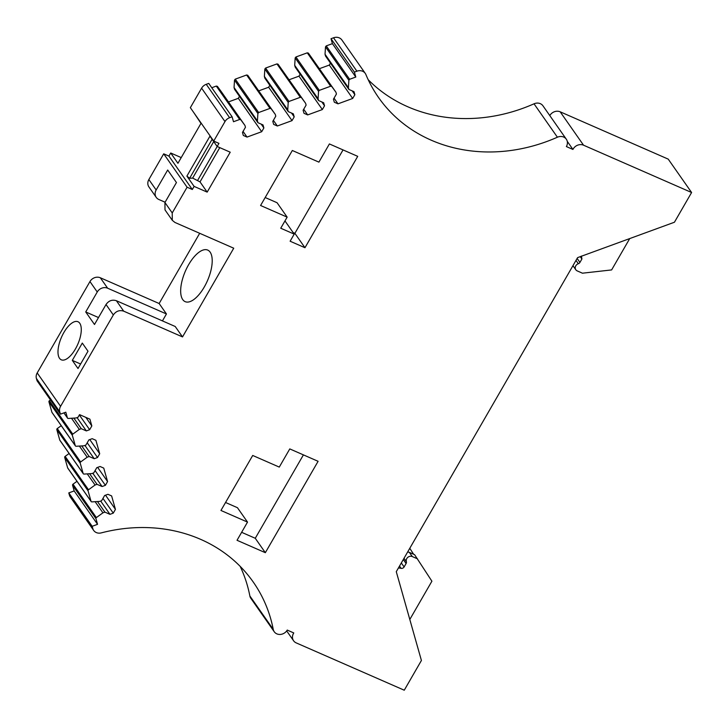 <?xml version="1.0" encoding="UTF-8"?>
<svg xmlns="http://www.w3.org/2000/svg" width="728" height="728" viewBox="0 0 728 728"><rect width="100%" height="100%" fill="white"/><g stroke="black" fill="none" stroke-linecap="round" stroke-linejoin="round"><path stroke-width="1.09" d="M213.714 141.077L224.979 121.576L201.601 88.179L190.345 107.68L213.714 141.077L218.946 143.371L217.153 146.474L209.946 136.172L186.896 176.094L194.103 186.395L192.31 189.498L187.087 187.214L172.227 212.94L172.299 220.32L174.92 222.45L233.734 248.203L182.519 336.918L123.705 311.165C119.501 309.828 116.043 311.093 113.322 314.96L60.579 406.324L37.201 372.927A7.89 6.907 -35 0 0 36.4 378.469L37.046 380.762L60.424 414.159L65.802 412.194L67.404 417.845L63.928 412.876M165.083 202.22L158.85 199.49A7.89 6.907 -35 0 1 156.229 197.361A7.89 6.907 -35 0 1 156.156 189.981L167.686 170.015L176.449 182.537L164.928 202.502L165.001 209.892L172.299 220.32M162.444 320.893L166.448 313.959L159.141 303.521L199.69 233.297M37.201 372.927L89.953 281.563L97.252 292.001L85.731 311.957L94.494 324.488L106.024 304.522C108.745 300.655 112.203 299.39 116.398 300.728L175.211 326.49L182.519 336.918M180.662 291.337A28.146 12.03 -66.4 0 0 185.149 301.647A28.146 12.03 -66.4 0 0 202.521 289.853A28.146 12.03 -66.4 0 0 212.212 260.397A28.146 12.03 -66.4 0 0 207.726 250.086A28.146 12.03 -66.4 0 0 190.354 261.88A28.146 12.03 -66.4 0 0 180.662 291.337M60.424 414.159L59.778 411.866A7.89 6.907 -35 0 1 60.579 406.324M85.831 417.381L91.828 425.944L89.908 419.164L79.543 414.632L78.032 417.253L76.076 417.972L68.323 418.454A1.056 0.919 -35 0 1 67.404 417.845M91.828 425.944L89.653 429.711L86.35 430.912L81.272 428.692L79.316 429.402L72.764 434.152L49.386 400.755A1.056 0.919 -35 0 0 48.958 401.856L51.897 412.257A1.056 0.919 -35 0 0 52.207 412.694M89.772 439.566L99.7 453.753L95.887 440.304L92.192 438.684L88.889 439.885L85.904 445.063L83.948 445.782L76.194 446.264A1.056 0.919 -35 0 1 75.275 445.654L72.327 435.253A1.056 0.919 -35 0 1 72.764 434.152M99.7 453.753L97.525 457.521L94.221 458.722L89.144 456.502L87.187 457.211L80.635 461.962L57.266 428.565A1.056 0.919 -35 0 0 56.83 429.666L59.769 440.067A1.056 0.919 -35 0 0 60.078 440.504M97.643 467.376L107.571 481.563L103.758 468.113L100.064 466.493L96.76 467.695L93.775 472.872L91.819 473.591L84.066 474.074A1.056 0.919 -35 0 1 83.147 473.464L80.198 463.063A1.056 0.919 -35 0 1 80.635 461.962M107.571 481.563L105.396 485.33L102.093 486.531L97.015 484.311L95.059 485.021L88.507 489.771L65.138 456.374A1.056 0.919 -35 0 0 64.701 457.475L67.649 467.877A1.056 0.919 -35 0 0 67.95 468.313M105.515 495.186L115.443 509.373L111.63 495.923L107.935 494.303L104.632 495.504L101.647 500.682L99.691 501.401L91.937 501.883A1.056 0.919 -35 0 1 91.018 501.274L88.079 490.872A1.056 0.919 -35 0 1 88.507 489.771M115.443 509.373L113.268 513.14L109.964 514.341L104.887 512.121L102.93 512.831L96.378 517.581L73.009 484.184A1.056 0.919 -35 0 0 72.573 485.285L74.174 490.936L68.787 492.901L69.442 495.195A7.89 6.907 -35 0 0 70.316 497.042L93.684 530.439A7.89 6.907 -35 0 1 92.82 528.592L69.442 495.195M92.82 528.592L92.165 526.298L97.543 524.333L95.95 518.682A1.056 0.919 -35 0 1 96.378 517.581M549.795 115.588A7.89 6.907 -35 0 1 560.169 111.803L668.222 159.123L691.6 192.511L674.437 222.231L577.595 257.63L396.278 571.68L421.412 660.487L404.258 690.208L296.205 642.888A7.89 6.907 -35 0 1 293.575 640.758A7.89 6.907 -35 0 1 293.775 632.941L287.241 630.075A7.89 6.907 -35 0 1 274.238 631.74A7.89 6.907 -35 0 1 273.246 629.383A158.34 138.529 -35 0 0 253.271 582.072A158.34 138.529 -35 0 0 101.265 532.887A7.89 6.907 -35 0 1 93.684 530.439M691.6 192.511L583.547 145.2L560.169 111.803M330.457 63.081L329.302 65.074L352.68 98.471L354.855 94.704L353.999 91.673L348.912 89.453L325.534 56.056L325.034 54.263L325.498 46.856L326.253 45.891L349.631 79.288L355.792 77.041L354.39 72.108L356.893 71.189A7.89 6.907 -35 0 1 365.265 73.392A7.89 6.907 -35 0 1 365.893 74.538A158.34 138.529 -35 0 0 378.487 97.425A158.34 138.529 -35 0 0 557.402 137.21A7.89 6.907 -35 0 1 566.311 139.194A7.89 6.907 -35 0 1 566.384 146.574L572.927 149.44A7.89 6.907 -35 0 1 583.547 145.2M349.631 79.288L348.876 80.253L348.403 87.66L348.912 89.453M352.68 98.471L338.001 103.831L334.307 102.211L333.451 99.181L336.436 94.012L335.936 92.21L331.75 86.505L330.649 86.222L319.301 90.372L318.546 91.337L318.081 98.735L318.582 100.537L323.669 102.757L324.524 105.788L322.349 109.555L307.68 114.915L303.986 113.295L303.121 110.265L306.115 105.096L305.605 103.294L301.428 97.588L300.318 97.306L288.971 101.456L288.215 102.421L287.751 109.819L288.261 111.621L293.339 113.841L294.203 116.871L292.028 120.63L277.35 125.999L273.655 124.379L272.8 121.349L275.785 116.171L275.275 114.378L271.098 108.672L269.997 108.39L258.649 112.54L257.894 113.495L257.421 120.903L257.93 122.695L263.017 124.925L263.873 127.955L261.698 131.713L247.029 137.082L243.325 135.463L242.47 132.432L245.463 127.254L244.954 125.462L240.777 119.756L239.667 119.474L233.506 121.731L232.105 116.799L208.736 83.402L206.233 84.312A7.89 6.907 -35 0 0 201.601 88.179M224.979 121.576A7.89 6.907 -35 0 1 229.611 117.709L232.105 116.799M217.153 146.474L230.221 152.198L207.171 192.119L200.018 181.891L192.656 178.087L189.617 178.278L186.896 176.094M194.103 186.395L207.171 192.119M265.338 552.689L318.1 461.306L289.78 448.912L279.279 467.094L252.707 455.464L220.948 510.465L247.52 522.103L237.028 540.285L265.338 552.689L255.264 538.283L303.412 454.882M318.909 162.135L292.328 150.496L260.579 205.496L287.151 217.135L280.744 228.228L294.212 234.125L290.117 241.223L304.968 247.72L357.721 156.347L329.402 143.944L318.909 162.135M156.229 197.361L148.922 186.932A7.89 6.907 -35 0 1 148.858 179.543L163.709 153.817L187.087 187.214M181.227 157.594L170.725 152.998L168.932 156.101L163.709 153.817M193.93 112.813L200.983 123.378L177.932 163.299L170.725 152.998M211.766 87.733L216.289 86.077L239.667 119.474M244.954 125.462L221.576 92.065L217.399 86.359L216.289 86.077M239.476 96.323L238.329 98.316L228.474 101.92M257.93 122.695L234.562 89.307L234.052 87.506L234.516 80.107L257.894 113.495M275.275 114.378L247.729 75.275L246.619 74.993L235.271 79.143L234.516 80.107M269.806 85.249L268.65 87.242L258.804 90.836M288.261 111.621L264.883 78.224L264.373 76.422L264.846 69.023L288.215 102.421M305.605 103.294L278.05 64.191L276.949 63.909L265.602 68.059L264.846 69.023M300.127 74.165L298.981 76.158L289.125 79.752M318.582 100.537L295.213 67.14L294.704 65.347L295.168 57.94L318.546 91.337M335.936 92.21L308.381 53.108L307.271 52.835L295.923 56.975L295.168 57.94M329.302 65.074L319.456 68.669M326.253 45.891L332.414 43.644L331.022 38.711L333.524 37.792A7.89 6.907 -35 0 1 341.887 39.995L365.265 73.392M557.402 137.21L534.024 103.813A158.34 138.529 -35 0 1 368.213 79.734M534.024 103.813A7.89 6.907 -35 0 1 542.942 105.797L566.311 139.194M274.238 631.74L250.869 598.343A7.89 6.907 -35 0 1 249.868 595.986A158.34 138.529 -35 0 0 240.176 566.366M76.986 481.299L73.009 484.184M69.115 453.489L65.138 456.374M61.243 425.68L57.266 428.565M50.487 399.963L49.386 400.755M89.953 281.563A7.89 6.907 -35 0 1 100.328 277.768L159.141 303.521M166.448 313.959L107.635 288.206L100.328 277.768M97.252 292.001A7.89 6.907 -35 0 1 107.635 288.206M85.731 311.957L98.498 317.554M72.309 360.378L78.005 368.514L87.997 351.214L82.3 343.079L72.309 360.378L80.608 364.009M81.281 329.347A20.775 8.882 -66.4 0 0 77.969 321.731A20.775 8.882 -66.4 0 0 65.147 330.439A20.775 8.882 -66.4 0 0 57.985 352.188A20.775 8.882 -66.4 0 0 61.298 359.805A20.775 8.882 -66.4 0 0 74.12 351.096A20.775 8.882 -66.4 0 0 81.281 329.347M79.343 414.978L89.653 429.711M77.041 417.617L86.35 430.912M73.856 418.109L81.272 428.692M71.508 418.254L79.316 429.402M87.214 442.788L97.525 457.521M84.912 445.427L94.221 458.722M81.736 445.918L89.144 456.502M79.379 446.064L87.187 457.211M95.086 470.597L105.396 485.33M92.784 473.236L102.093 486.531M89.608 473.728L97.015 484.311M87.251 473.873L95.059 485.021M102.957 498.407L113.268 513.14M100.655 501.046L109.964 514.341M97.479 501.537L104.887 512.121M95.122 501.683L102.93 512.831M97.543 524.333L74.174 490.936M92.165 526.298L68.787 492.901M572.927 149.44L567.276 141.359M354.39 72.108L331.022 38.711M355.792 77.041L332.414 43.644M325.034 54.263L348.403 87.66M352.179 90.882L354.855 94.704M334.043 98.162L338.001 103.831M294.704 65.347L318.081 98.735M321.849 101.966L324.524 105.788M298.981 76.158L322.349 109.555M303.713 109.246L307.68 114.915M264.373 76.422L287.751 109.819M291.519 113.049L294.203 116.871M268.65 87.242L292.028 120.63M273.382 120.329L277.35 125.999M234.052 87.506L257.421 120.903M261.197 124.124L263.873 127.955M238.329 98.316L261.698 131.713M243.061 131.413L247.029 137.082M192.31 189.498L168.932 156.101M219.792 147.629L200.018 181.891M241.623 532.314L255.264 538.283M225.553 502.493L237.446 507.698L247.52 522.103M293.102 232.541L294.886 233.324L343.043 149.913M294.886 233.324L304.968 247.72M284.966 220.912L294.212 234.125M265.174 197.525L277.068 202.73L287.151 217.135M212.121 139.294L189.617 178.278M213.732 141.587L192.656 178.087M217.199 146.492L197.688 180.289M581.417 256.065L581.909 259.004L579.925 262.426A2.63 2.302 145 0 1 578.332 263.736A4.204 3.685 145 0 0 575.821 269.769A4.204 3.685 145 0 0 577.213 270.898L582.445 273.191L611.62 269.924L629.72 238.584M409.782 548.293L413.622 554.254M398.407 567.986A21.039 18.409 -35 0 1 401.119 568.35A2.63 2.302 145 0 0 404.113 566.939L401.319 562.944M409.809 619.473L431.904 581.199L414.596 554.681L409.364 552.388A4.204 3.685 145 0 0 407.598 552.079M417.517 558.849L412.294 556.565A4.204 3.685 145 0 0 407.771 557.375A4.204 3.685 145 0 0 406.351 561.616L404.013 558.285M404.113 566.939L406.097 563.508A2.63 2.302 145 0 0 406.351 561.616M172.227 212.94L164.928 202.502M148.858 179.543L156.156 189.981M123.705 311.165L116.398 300.728M113.322 314.96L106.024 304.522M59.778 411.866L36.4 378.469M72.327 435.253L48.958 401.856M75.275 445.654L51.897 412.257M80.198 463.063L56.83 429.666M83.147 473.464L59.769 440.067M88.079 490.872L64.701 457.475M91.018 501.274L67.649 467.877M95.95 518.682L72.573 485.285M273.246 629.383L249.868 595.986M356.893 71.189L333.524 37.792M325.498 46.856L348.876 80.253M308.381 53.108L331.75 86.505M307.271 52.835L330.649 86.222M295.923 56.975L319.301 90.372M278.05 64.191L301.428 97.588M276.949 63.909L300.318 97.306M265.602 68.059L288.971 101.456M247.729 75.275L271.098 108.672M246.619 74.993L269.997 108.39M235.271 79.143L258.649 112.54M217.399 86.359L240.777 119.756M229.611 117.709L206.233 84.312M578.332 263.736L575.994 260.397M579.925 262.426L577.131 258.431M581.909 259.004L580.261 256.656M401.119 568.35L399.517 566.065M406.097 563.508L403.303 559.514M412.294 556.565L409.364 552.388M67.522 418.09L63.882 412.894M75.394 445.9L52.016 412.503M83.265 473.71L59.887 440.313M91.137 501.519L67.759 468.122M293.575 640.758L286.686 630.912M575.821 269.769L572.954 265.675"/></g></svg>
